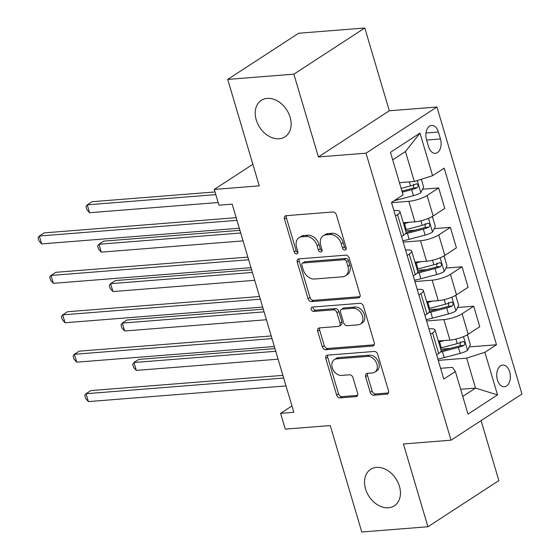 <?xml version="1.0" encoding="UTF-8"?>
<svg xmlns="http://www.w3.org/2000/svg" width="560" height="560" viewBox="0 0 560 560"><rect width="100%" height="100%" fill="white"/><g stroke="black" fill="none" stroke-linecap="round" stroke-linejoin="round"><path stroke-width="0.84" d="M344.967 250.075A2.338 1.729 -123.1 0 0 345.604 249.865A2.338 1.729 -123.1 0 0 346.143 247.765L336.399 214.872A3.339 2.464 -123.1 0 0 332.885 211.981L286.139 215.684A3.339 2.464 -123.1 0 0 285.236 215.985A3.339 2.464 -123.1 0 0 284.459 218.988L294.203 251.881A2.338 1.729 -123.1 0 0 296.66 253.904A2.338 1.729 -123.1 0 0 297.297 253.694A2.338 1.729 -123.1 0 0 297.836 251.594L296.576 247.338A10.675 7.896 -123.1 0 1 299.068 237.734A10.675 7.896 -123.1 0 1 301.952 236.768L305.851 236.46A10.675 7.896 -123.1 0 1 317.093 245.707L318.353 249.963A2.338 1.729 -123.1 0 0 320.817 251.986A2.338 1.729 -123.1 0 0 321.447 251.776A2.338 1.729 -123.1 0 0 321.993 249.676L320.733 245.42A10.675 7.896 -123.1 0 1 323.218 235.816A10.675 7.896 -123.1 0 1 326.109 234.857L330.001 234.549A10.675 7.896 -123.1 0 1 341.25 243.796L342.51 248.052A2.338 1.729 -123.1 0 0 344.967 250.075M376.502 467.404A21.749 16.086 -123.1 0 0 370.615 469.357A21.749 16.086 -123.1 0 0 366.989 492.737A21.749 16.086 -123.1 0 0 388.458 507.773A21.749 16.086 -123.1 0 0 394.345 505.813A21.749 16.086 -123.1 0 0 397.971 482.433A21.749 16.086 -123.1 0 0 376.502 467.404M267.19 98.385A21.749 16.086 -123.1 0 0 261.31 100.345A21.749 16.086 -123.1 0 0 257.684 123.725A21.749 16.086 -123.1 0 0 279.153 138.761A21.749 16.086 -123.1 0 0 285.033 136.801A21.749 16.086 -123.1 0 0 288.659 113.421A21.749 16.086 -123.1 0 0 267.19 98.385M509.691 371.91A10.871 6.79 85.5 0 0 502.698 365.064A10.871 6.79 85.5 0 0 497.42 379.897A10.871 6.79 85.5 0 0 504.42 386.743A10.871 6.79 85.5 0 0 509.691 371.91M370.223 392.322A3.339 2.464 -123.1 0 0 373.737 395.206L386.855 394.17A3.339 2.464 -123.1 0 0 387.758 393.869A3.339 2.464 -123.1 0 0 388.535 390.866L377.713 354.333A3.339 2.464 -123.1 0 0 374.199 351.449L327.453 355.152A3.339 2.464 -123.1 0 0 326.55 355.453A3.339 2.464 -123.1 0 0 325.773 358.456L336.595 394.989A3.339 2.464 -123.1 0 0 340.109 397.873L355.95 396.62A3.339 2.464 -123.1 0 0 356.853 396.319A3.339 2.464 -123.1 0 0 357.63 393.316L352.996 377.685A3.339 2.464 -123.1 0 0 349.482 374.794L341.628 375.417A8.925 6.601 -123.1 0 1 332.822 369.25A8.925 6.601 -123.1 0 1 334.306 359.66A8.925 6.601 -123.1 0 1 336.721 358.855L367.5 356.412A8.925 6.601 -123.1 0 1 376.306 362.579A8.925 6.601 -123.1 0 1 374.815 372.176A8.925 6.601 -123.1 0 1 372.407 372.974L367.276 373.38A3.339 2.464 -123.1 0 0 366.373 373.681A3.339 2.464 -123.1 0 0 365.596 376.684L370.223 392.322L372.141 391.069A3.339 2.464 -123.1 0 0 375.655 393.96L388.5 392.945M293.867 74.158L318.388 156.954L389.312 110.789L364.791 28L293.867 74.158L227.717 79.408L259.252 185.85L214.27 189.42L218.939 205.191L232.169 204.141L293.832 412.3L280.602 413.35L285.271 429.121L330.253 425.551L361.781 532L427.931 526.757L498.855 480.592L481.089 420.623M318.388 156.954L366.016 153.174L451.038 440.188L403.41 443.961L427.931 526.757M358.337 297.885A3.339 2.464 -123.1 0 0 359.24 297.591A3.339 2.464 -123.1 0 0 360.017 294.588L349.195 258.055A3.339 2.464 -123.1 0 0 345.681 255.164L298.928 258.874A3.339 2.464 -123.1 0 0 298.032 259.175A3.339 2.464 -123.1 0 0 297.248 262.178L308.07 298.704A3.339 2.464 -123.1 0 0 311.584 301.595L358.337 297.885L359.877 296.884M363.454 306.194L374.276 342.727A3.339 2.464 -123.1 0 1 373.499 345.73A3.339 2.464 -123.1 0 1 372.596 346.031L325.843 349.734A3.339 2.464 -123.1 0 1 322.329 346.843L317.702 331.212A3.339 2.464 -123.1 0 1 318.479 328.209A3.339 2.464 -123.1 0 1 319.382 327.908L338.338 326.41A3.339 2.464 -123.1 0 0 339.241 326.109A3.339 2.464 -123.1 0 0 340.018 323.106L336.945 312.732A3.339 2.464 -123.1 0 0 333.431 309.841L313.698 311.409A2.338 1.729 -123.1 0 1 311.388 309.792A2.338 1.729 -123.1 0 1 311.78 307.286A2.338 1.729 -123.1 0 1 312.41 307.076L359.94 303.303A3.339 2.464 -123.1 0 1 363.454 306.194M227.717 79.408L298.641 33.243L364.791 28M426.517 139.755L428.575 146.692A10.535 6.58 85.5 0 0 435.351 153.328A10.535 6.58 85.5 0 0 440.461 138.957L438.403 132.02A10.535 6.58 85.5 0 0 431.627 125.384A10.535 6.58 85.5 0 0 426.517 139.755M366.016 153.174L436.94 107.016L521.955 394.023L451.038 440.188M419.979 133.105L432.586 175.686L414.337 181.51L405.461 151.55L419.979 133.105L390.46 152.32L403.067 194.894L391.475 202.447L443.793 379.064L455.385 371.518L452.473 367.367L440.601 368.305M469.273 346.913L496.503 344.757L444.185 168.133L432.586 175.686M496.503 344.757L484.904 352.303L497.518 394.884L467.999 414.099L455.385 371.518M389.312 110.789L436.94 107.016M291.949 405.965L280.602 413.35M252.868 164.297L214.27 189.42M405.461 151.55L392.693 159.859M414.337 181.51L399.455 182.693M460.649 389.277L475.531 388.094L466.655 358.134L438.256 360.388M457.597 307.489L473.711 306.215L479.787 326.711L468.188 334.264A13.594 3.409 163.5 0 1 449.939 340.095L438.319 341.012M473.711 306.215L462.112 313.761A13.594 3.409 163.5 0 1 443.863 319.592L426.58 320.964M445.914 268.065L462.035 266.791L468.104 287.287L456.512 294.84A13.594 3.409 163.5 0 1 438.256 300.664L426.643 301.588M462.035 266.791L450.436 274.337A13.594 3.409 163.5 0 1 432.187 280.168L414.904 281.54M434.238 228.641L450.352 227.367L456.428 247.863L444.829 255.416A13.594 3.409 163.5 0 1 426.58 261.24L414.967 262.164M450.352 227.367L438.76 234.913A13.594 3.409 163.5 0 1 420.511 240.744L403.221 242.116M422.562 189.217L438.676 187.943L444.752 208.439L433.153 215.992A13.594 3.409 163.5 0 1 414.904 221.816L403.284 222.74M438.676 187.943L427.084 195.489A13.594 3.409 163.5 0 1 408.828 201.32L391.545 202.685M462.763 396.41L475.531 388.094L497.518 394.884M393.89 210.609L394.646 210.553A13.594 3.409 163.5 0 1 400.008 211.68A13.594 3.409 163.5 0 1 397.565 214.704L395.5 216.041M405.573 250.033L406.322 249.977A13.594 3.409 163.5 0 1 411.691 251.104A13.594 3.409 163.5 0 1 409.241 254.128L407.176 255.465M417.249 289.457L417.998 289.401A13.594 3.409 163.5 0 1 423.367 290.528A13.594 3.409 163.5 0 1 420.917 293.552L418.859 294.889M428.925 328.881L429.681 328.825A13.594 3.409 163.5 0 1 435.043 329.952A13.594 3.409 163.5 0 1 432.593 332.976L430.535 334.313M401.87 190.862L403.277 190.75M405.706 230.902L414.953 230.174M417.382 270.333L426.636 269.598M429.065 309.757L438.312 309.022M440.741 349.181L449.988 348.446M400.008 211.68L406.084 232.183A13.594 3.409 163.5 0 1 403.634 235.2L401.576 236.544M411.691 251.104L417.76 271.607A13.594 3.409 163.5 0 1 415.31 274.624L413.252 275.968M423.367 290.528L429.443 311.031A13.594 3.409 163.5 0 1 426.993 314.048L424.928 315.392M435.043 329.952L441.119 350.455A13.594 3.409 163.5 0 1 438.669 353.472L436.611 354.816M466.655 358.134L484.904 352.303M346.241 248.752A2.338 1.729 -123.1 0 1 344.428 246.806L343.168 242.543A10.675 7.896 -123.1 0 0 331.919 233.296L330.001 234.549M323.218 235.816L325.136 234.57A10.675 7.896 -123.1 0 1 328.027 233.611L331.919 233.296M299.068 237.734L300.979 236.481A10.675 7.896 -123.1 0 1 303.87 235.522L307.769 235.214A10.675 7.896 -123.1 0 1 319.011 244.461L320.271 248.717A2.338 1.729 -123.1 0 0 322.084 250.663M286.405 215.663A3.339 2.464 -123.1 0 0 286.377 217.742L296.121 250.635A2.338 1.729 -123.1 0 0 297.934 252.581M299.201 258.853A3.339 2.464 -123.1 0 0 299.166 260.925L309.988 297.458A3.339 2.464 -123.1 0 0 313.502 300.349L359.982 296.66M346.57 261.751A2.338 1.729 -123.1 0 0 344.106 259.728L303.072 262.983A2.338 1.729 -123.1 0 0 302.442 263.193A2.338 1.729 -123.1 0 0 301.896 265.293L303.226 269.78A10.675 7.896 -123.1 0 0 314.468 279.027L342.524 276.801A10.675 7.896 -123.1 0 0 345.408 275.842A10.675 7.896 -123.1 0 0 347.9 266.238L346.57 261.751L348.481 260.505A2.338 1.729 -123.1 0 0 346.024 258.482L344.106 259.728M302.442 263.193L304.36 261.94A2.338 1.729 -123.1 0 1 304.99 261.73L346.024 258.482M345.408 275.842L347.326 274.596A10.675 7.896 -123.1 0 0 349.811 264.992L347.9 266.238M348.481 260.505L349.811 264.992M374.241 344.799L327.761 348.488L325.843 349.734M319.648 327.887A3.339 2.464 -123.1 0 0 319.62 329.966L324.247 345.597A3.339 2.464 -123.1 0 0 327.761 348.488M339.241 326.109L341.159 324.856A3.339 2.464 -123.1 0 0 341.936 321.86L338.863 311.486A3.339 2.464 -123.1 0 0 335.349 308.595L315.616 310.163L313.698 311.409M313.075 307.02A2.338 1.729 -123.1 0 0 313.712 309.197A2.338 1.729 -123.1 0 0 315.616 310.163M358.015 324.849A8.925 6.601 -123.1 0 0 360.43 324.044A8.925 6.601 -123.1 0 0 361.914 314.454A8.925 6.601 -123.1 0 0 353.108 308.287L342.265 309.141A3.339 2.464 -123.1 0 0 341.362 309.442A3.339 2.464 -123.1 0 0 340.585 312.445L343.658 322.819A3.339 2.464 -123.1 0 0 347.172 325.703L358.015 324.849M360.43 324.044L362.348 322.798A8.925 6.601 -123.1 0 0 363.832 313.201A8.925 6.601 -123.1 0 0 355.026 307.034L353.108 308.287M341.362 309.442L343.28 308.196A3.339 2.464 -123.1 0 1 344.183 307.895L355.026 307.034M367.542 373.359A3.339 2.464 -123.1 0 0 367.514 375.438L372.141 391.069M374.815 372.176L376.733 370.923A8.925 6.601 -123.1 0 0 378.224 361.333A8.925 6.601 -123.1 0 0 369.411 355.166L367.5 356.412M334.306 359.66L336.224 358.407A8.925 6.601 -123.1 0 1 338.639 357.609L369.411 355.166M327.719 355.131A3.339 2.464 -123.1 0 0 327.684 357.21L338.506 393.736A3.339 2.464 -123.1 0 0 342.02 396.627L357.595 395.395M421.344 179.277L423.654 187.082L420.756 192.731A9.002 2.261 163.5 0 1 413.441 195.685L397.488 199.885A25.998 6.524 163.5 0 1 394.142 200.704M215.019 191.954L92.057 201.712L87.262 204.827L89.6 212.716L218.148 202.517M402.262 192.171L411.663 189.693A9.002 2.261 -16.5 0 0 417.214 187.698C418.754 185.444 418.383 184.184 416.094 183.918A9.002 2.261 163.5 0 1 410.543 185.906L401.142 188.384M413.609 184.114L413.413 188.006A4.585 1.155 163.5 0 1 411.859 188.489L401.947 191.1M416.633 183.764L416.094 183.918M215.81 194.635L87.262 204.827L85.96 206.528L86.898 209.685L89.6 212.716M236.18 217.672L44.135 232.897L39.347 236.019L236.971 220.346M41.678 243.901L38.976 240.877L38.045 237.72L39.347 236.019L41.678 243.901L239.302 228.228M409.374 222.257L404.495 223.538A25.998 6.524 163.5 0 1 403.592 223.776M431.578 216.916L432.53 217.042L435.337 226.506L432.432 232.155A9.002 2.261 163.5 0 1 425.117 235.109L409.171 239.309A25.998 6.524 163.5 0 1 402.822 240.758M405.363 233.828A25.998 6.524 -16.5 0 0 407.393 233.317L423.346 229.117A9.002 2.261 -16.5 0 0 428.897 227.129C430.43 224.868 430.059 223.608 427.777 223.342A9.002 2.261 163.5 0 1 422.219 225.33L406.273 229.537A25.998 6.524 163.5 0 1 405.37 229.768M239.925 230.335L103.733 241.136L98.945 244.251L101.276 252.14L243.054 240.891M425.285 223.538L425.089 227.43A4.585 1.155 163.5 0 1 423.542 227.913L407.589 232.113A21.581 5.418 163.5 0 1 406.119 232.484M428.316 223.188L427.777 223.342M240.723 233.009L98.945 244.251L97.643 245.952L98.574 249.109L101.276 252.14M421.05 261.681L416.178 262.969A25.998 6.524 163.5 0 1 415.275 263.2M443.254 256.34L444.213 256.473L447.013 265.93L444.115 271.579A9.002 2.261 163.5 0 1 436.793 274.533L420.847 278.733A25.998 6.524 163.5 0 1 414.498 280.182M417.046 273.252A25.998 6.524 -16.5 0 0 419.069 272.741L435.022 268.541A9.002 2.261 -16.5 0 0 440.573 266.553C442.113 264.292 441.735 263.032 439.453 262.766A9.002 2.261 163.5 0 1 433.902 264.754L417.949 268.961A25.998 6.524 163.5 0 1 417.046 269.192M251.608 269.759L115.416 280.56L110.621 283.675L112.959 291.564L254.737 280.315M436.961 262.962L436.765 266.854A4.585 1.155 163.5 0 1 435.218 267.337L419.272 271.537A21.581 5.418 163.5 0 1 417.795 271.908M439.992 262.612L439.453 262.766M252.399 272.433L110.621 283.675L109.319 285.376L110.257 288.533L112.959 291.564M432.733 301.105L427.854 302.393A25.998 6.524 163.5 0 1 426.951 302.624M454.93 295.764L455.889 295.897L458.689 305.354L455.791 311.003A9.002 2.261 163.5 0 1 448.476 313.957L432.523 318.157A25.998 6.524 163.5 0 1 426.181 319.606M428.722 312.683A25.998 6.524 -16.5 0 0 430.752 312.165L446.698 307.965A9.002 2.261 -16.5 0 0 452.249 305.977C453.789 303.716 453.418 302.456 451.129 302.19A9.002 2.261 163.5 0 1 445.578 304.178L429.632 308.385A25.998 6.524 163.5 0 1 428.722 308.616M263.284 309.183L127.092 319.984L122.297 323.099L124.635 330.988L266.413 319.746M448.644 302.386L448.441 306.278A4.585 1.155 163.5 0 1 446.894 306.761L430.948 310.961A21.581 5.418 163.5 0 1 429.478 311.332M451.668 302.036L451.129 302.19M264.075 311.857L122.297 323.099L120.995 324.807L121.933 327.957L124.635 330.988M247.856 257.096L55.818 272.321L51.023 275.443L248.647 259.77M53.361 283.325L50.659 280.301L49.721 277.144L51.023 275.443L53.361 283.325L250.985 267.652M259.532 296.52L67.494 311.745L62.699 314.867L260.323 299.194M65.037 322.749L62.335 319.725L61.397 316.568L62.699 314.867L65.037 322.749L262.661 307.076M271.208 335.944L79.17 351.169L74.382 354.291L272.006 338.618M76.713 362.173L74.011 359.149L73.08 355.992L74.382 354.291L76.713 362.173L274.337 346.507M444.409 340.529L439.53 341.817A25.998 6.524 163.5 0 1 438.627 342.048M466.613 335.188L467.565 335.321L470.372 344.778L467.467 350.427A9.002 2.261 163.5 0 1 460.152 353.381L444.206 357.588A25.998 6.524 163.5 0 1 437.857 359.03M440.398 352.107A25.998 6.524 -16.5 0 0 442.428 351.589L458.374 347.389A9.002 2.261 -16.5 0 0 463.932 345.401C465.465 343.147 465.094 341.88 462.805 341.614A9.002 2.261 163.5 0 1 457.254 343.609L441.308 347.809A25.998 6.524 163.5 0 1 440.405 348.04M274.96 348.607L138.768 359.408L133.98 362.523L136.311 370.412L278.089 359.17M460.32 341.81L460.124 345.702A4.585 1.155 163.5 0 1 458.577 346.185L442.624 350.385A21.581 5.418 163.5 0 1 441.154 350.756M463.351 341.46L462.805 341.614M275.758 351.281L133.98 362.523L132.678 364.231L133.609 367.381L136.311 370.412M282.891 375.368L90.846 390.593L86.058 393.715L283.682 378.042M88.396 401.597L85.687 398.573L84.756 395.416L86.058 393.715L88.396 401.597L286.02 385.931M449.939 340.095L443.863 319.592M438.256 300.664L432.187 280.168M426.58 261.24L420.511 240.744M414.904 221.816L408.828 201.32M403.634 235.2L397.565 214.704M433.153 215.992L427.084 195.489M444.829 255.416L438.76 234.913M415.31 274.624L409.241 254.128M456.512 294.84L450.436 274.337M426.993 314.048L420.917 293.552M468.188 334.264L462.112 313.761M438.669 353.472L432.593 332.976M425.985 133.007L438.403 132.02M426.608 140.056L440.461 138.957M343.168 242.543L341.25 243.796M328.027 233.611L326.109 234.857M320.271 248.717L318.353 249.963M319.011 244.461L317.093 245.707M307.769 235.214L305.851 236.46M303.87 235.522L301.952 236.768M296.121 250.635L294.203 251.881M286.377 217.742L284.459 218.988M344.428 246.806L342.51 248.052M313.502 300.349L311.584 301.595M309.988 297.458L308.07 298.704M299.166 260.925L297.248 262.178M304.99 261.73L303.072 262.983M374.136 345.023L372.596 346.031M324.247 345.597L322.329 346.843M319.62 329.966L317.702 331.212M341.936 321.86L340.018 323.106M338.863 311.486L336.945 312.732M335.349 308.595L333.431 309.841M344.183 307.895L342.265 309.141M367.514 375.438L365.596 376.684M338.639 357.609L336.721 358.855M357.49 395.619L355.95 396.62M342.02 396.627L340.109 397.873M338.506 393.736L336.595 394.989M327.684 357.21L325.773 358.456M388.395 393.162L386.855 394.17M375.655 393.96L373.737 395.206M420.833 192.591L417.27 180.579M397.488 199.885L397.152 198.744M410.543 185.906L409.36 181.909M413.441 195.685L411.663 189.693M413.413 188.006L417.214 187.698M432.509 232.015L428.463 218.365M406.273 229.537L404.495 223.538M409.171 239.309L407.393 233.317M422.219 225.33L420.882 220.815M425.117 235.109L423.346 229.117M425.089 227.43L428.897 227.129M444.185 271.439L440.146 257.789M417.949 268.961L416.178 262.969M420.847 278.733L419.069 272.741M433.902 264.754L432.558 260.239M436.793 274.533L435.022 268.541M436.765 266.854L440.573 266.553M455.861 310.863L451.822 297.22M429.632 308.385L427.854 302.393M432.523 318.157L430.752 312.165M445.578 304.178L444.241 299.663M448.476 313.957L446.698 307.965M448.441 306.278L452.249 305.977M467.544 350.287L463.498 336.644M441.308 347.809L439.53 341.817M444.206 357.588L442.428 351.589M457.254 343.609L455.917 339.087M460.152 353.381L458.374 347.389M460.124 345.702L463.932 345.401"/></g></svg>
